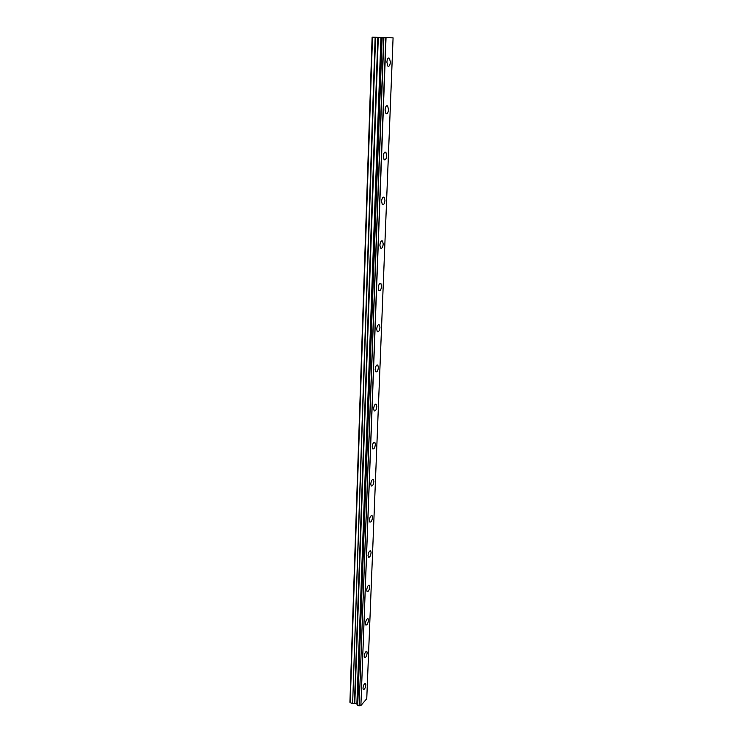 <?xml version="1.0" encoding="UTF-8"?>
<svg xmlns="http://www.w3.org/2000/svg" width="743" height="743" viewBox="0 0 743 743"><rect width="100%" height="100%" fill="white"/><g stroke="black" fill="none" stroke-linecap="round" stroke-linejoin="round"><path stroke-width="1.11" d="M390.372 62.087L389.434 58.186C388.097 57.499 387.242 58.827 386.88 62.171L387.827 66.062C389.165 66.74 390.01 65.421 390.372 62.087M365.918 684.777L365.621 683.374C364.386 683.272 363.503 684.86 362.974 688.129L363.262 689.523C364.507 689.625 365.389 688.037 365.918 684.777M367.163 652.958L366.856 651.472C365.602 651.332 364.72 652.893 364.191 656.18L364.507 657.657C365.76 657.796 366.643 656.227 367.163 652.958M368.444 620.359L368.11 618.78C366.847 618.594 365.965 620.145 365.445 623.433L365.779 625.002C367.042 625.188 367.934 623.637 368.444 620.359M369.763 586.942L369.401 585.27C368.129 585.047 367.237 586.58 366.726 589.877L367.088 591.539C368.361 591.762 369.252 590.23 369.763 586.942M371.101 552.681L370.72 550.907C369.438 550.637 368.537 552.16 368.036 555.467L368.426 557.231C369.708 557.491 370.608 555.978 371.101 552.681M372.484 517.546L372.067 515.67C370.776 515.354 369.884 516.859 369.392 520.165L369.8 522.041C371.101 522.348 371.992 520.852 372.484 517.546M373.905 481.501L373.45 479.504C372.15 479.151 371.259 480.637 370.766 483.953L371.221 485.95C372.522 486.293 373.423 484.817 373.905 481.501M375.354 444.509L374.871 442.382C373.562 441.992 372.67 443.46 372.187 446.784L372.67 448.911C373.989 449.292 374.881 447.834 375.354 444.509M376.85 406.542L376.329 404.266C375.011 403.839 374.11 405.288 373.645 408.622L374.166 410.879C375.494 411.306 376.385 409.867 376.85 406.542M378.373 367.544L377.815 365.119C376.487 364.646 375.596 366.085 375.15 369.42L375.707 371.834C377.035 372.299 377.927 370.868 378.373 367.544M379.952 327.477L379.348 324.895C378.011 324.385 377.128 325.805 376.682 329.14L377.286 331.722C378.624 332.223 379.506 330.811 379.952 327.477M381.568 286.315L380.918 283.547C379.58 282.999 378.698 284.402 378.261 287.745L378.911 290.504C380.258 291.042 381.14 289.64 381.568 286.315M383.23 243.983L382.534 241.029C381.187 240.453 380.314 241.837 379.896 245.181L380.592 248.125C381.93 248.701 382.812 247.317 383.23 243.983M384.939 200.452L384.187 197.285C382.84 196.681 381.967 198.047 381.568 201.39L382.32 204.548C383.667 205.152 384.54 203.786 384.939 200.452M386.704 155.668L385.886 152.269C384.54 151.637 383.676 152.993 383.286 156.336L384.094 159.717C385.441 160.349 386.304 159.002 386.704 155.668M388.505 109.565L387.632 105.924C386.295 105.265 385.431 106.602 385.06 109.945L385.933 113.577C387.27 114.236 388.134 112.899 388.505 109.565M381.233 37.503L357.197 704.355L381.233 37.503L372.122 37.15L393.084 37.856L366.763 698.708L360.894 705.534L386.035 37.698L393.075 37.856L366.763 698.643M357.114 704.188L354.801 703.315L352.637 703.602L375.586 37.299M386.035 37.698L381.354 37.512M357.736 705.367L382.171 37.559M385.821 37.689L360.894 705.534M360.717 705.571L359.175 705.813L383.89 37.624M383.676 37.614L359.175 705.813M358.999 705.841L357.82 705.441M357.754 704.828L357.253 704.401L381.419 37.521M375.15 37.28L352.637 703.602M352.284 703.575L349.916 702.293L372.122 37.15M372.503 37.169L350.204 702.869M380.936 37.494L356.881 704.02M377.853 37.373L354.448 703.287M354.801 703.315L378.298 37.391M388.236 58.121L389.434 58.186M366.392 651.332L366.856 651.472M367.609 618.631L368.11 618.78M368.853 585.122L369.401 585.27M370.135 550.758L370.72 550.907M371.435 515.503L372.067 515.67M372.772 479.337L373.45 479.504M374.138 442.224L374.871 442.382M375.54 404.108L376.329 404.266M376.98 364.962L377.815 365.119M378.456 324.747L379.348 324.895M379.97 283.408L380.918 283.547M381.531 240.899L382.534 241.029M383.128 197.174L384.187 197.285M384.781 152.166L385.886 152.269M386.481 105.84L387.632 105.924"/></g></svg>

